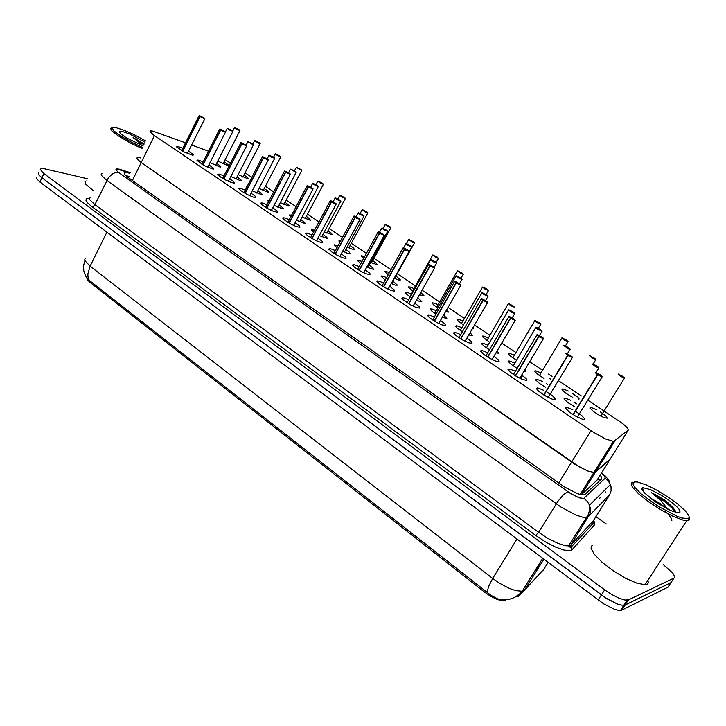 <?xml version="1.0" encoding="UTF-8"?>
<svg xmlns="http://www.w3.org/2000/svg" width="726" height="726" viewBox="0 0 726 726"><rect width="100%" height="100%" fill="white"/><g stroke="black" fill="none" stroke-linecap="round" stroke-linejoin="round"><path stroke-width="1.09" d="M127.849 176.291L127.395 176.944M140.989 157.987L137.895 157.488L136.787 158.123L137.931 159.911L141.243 162.57L575.173 464.459L587.679 470.983L594.53 472.544L610.267 458.986M127.967 177.38L127.74 176.772M581.363 494.796L596.999 480.222M86.775 277.967L87.565 280.009L90.342 282.695L484.659 592.253L490.885 596.454L497.219 599.485L502.51 600.801L506.013 599.994M600.529 412.023L605.72 415.826L607.29 418.14L604.286 417.713L598.959 415.127L593.469 411.578L589.83 407.958L591.372 407.558L596.309 409.609M572.306 397.158L565.863 393.202L562.133 389.844L561.96 389.136L563.158 388.973L568.322 391.033M572.469 393.383L577.252 396.786M577.96 397.421L579.176 398.982L578.577 399.545M544.083 378.437L538.12 374.68L534.871 371.648L534.79 371.031L535.979 370.913L541.015 372.901M549.718 378.437L550.48 379.099M516.54 360.15L511.104 356.647L508.291 353.934L508.472 353.253L509.516 353.299L514.371 355.223M489.678 342.3L482.345 336.637L482.563 336.038L483.67 336.111L488.362 337.953M463.469 324.885L458.433 321.382L456.972 319.513L458.723 319.386L462.97 321.101M472.925 327.725L473.343 328.687L472.272 328.851M437.905 307.869L433.458 304.702L432.251 303.051L434.075 302.996L438.168 304.639M446.59 309.793L448.441 312.071L445.501 311.69M412.949 291.253L408.112 286.979L409.99 286.97L413.938 288.558M420.781 292.505L424.111 295.872L419.501 294.774M388.21 274.773L384.526 271.252L389.481 272.477M395.96 275.998L400.371 279.964L398.737 280.018L394.409 278.303M363.699 258.383L361.484 255.861L364.751 256.459M372.765 260.589L376.277 263.166L377.066 264.6L370.514 262.476M339.813 242.293L338.915 240.878L340.548 240.923M350.095 245.524L353.571 248.047L354.379 249.454L351.82 249.063L347.173 247.003M327.934 230.786L331.709 233.581L332.027 234.716L324.368 231.884M306.245 216.375L309.657 218.798L310.338 220.232L302.089 217.092M285.037 202.282L288.748 204.968L289.302 205.703L288.894 206.102L280.309 202.627M264.282 188.488L267.958 191.119L268.547 192.009L268.012 192.245L259.01 188.47M243.963 174.984L247.611 177.571L248.201 178.442L247.539 178.669L238.173 174.621M224.071 161.771L227.955 164.575L228.254 165.283L227.456 165.365L217.791 161.072M574.747 406.741L568.031 402.621L564.093 399.055L564.129 398.093L565.2 398.102L570.5 400.207M574.774 402.64L576.544 403.792M545.562 387.285L539.309 383.346L535.924 380.143L535.852 379.48L537.077 379.353L542.313 381.395M546.515 383.764L547.359 384.29M517.13 368.309L511.431 364.634L508.499 361.766L508.726 361.04L509.77 361.085L514.816 363.054M524.825 369.706L525.688 371.304L523.863 371.322M489.397 349.796L484.26 346.393L481.755 343.843L482.019 343.207L483.135 343.271L487.999 345.168M497.101 350.939L498.744 353.244L495.931 352.927M462.371 331.737L457.126 328.061L455.619 326.092L457.434 325.956L461.836 327.716M470.04 332.708L472.508 335.548L468.742 334.949M436.027 314.113L431.979 311.291L430.182 309.067L432.061 308.986L436.308 310.683M443.622 314.975L446.826 318.424L442.252 317.389M410.326 296.907L406.324 293.948L405.344 292.442L407.295 292.424L411.379 294.048M417.84 297.724L421.824 301.599L420.29 301.68L416.425 300.237M385.252 280.118L381.096 276.207L383.038 276.225L386.631 277.622M392.875 281.053L397.412 285.182L395.425 285.173L391.232 283.485M360.777 263.71L357.401 260.353L362.047 261.396M369.053 265.135L372.674 267.812L373.454 269.31L366.657 267.132M336.891 247.684L334.259 244.853L338.035 245.588M345.776 249.581L349.36 252.203L350.159 253.673L347.5 253.274L342.672 251.151M313.578 232.021L311.581 229.797L314.567 230.16M323.034 234.38L326.927 237.293L327.217 238.473L319.259 235.542M290.799 216.693L289.465 214.969L291.634 215.114M300.791 219.533L304.657 222.374L304.974 223.535L296.389 220.287M279.056 205.004L282.886 207.799L283.458 208.734L282.986 208.979L274.056 205.367M257.794 190.811L261.587 193.543L262.168 194.459L261.596 194.704L252.221 190.793M236.994 176.917L240.76 179.594L241.35 180.502L240.714 180.738L230.886 176.527M216.647 163.323L220.65 166.236L220.931 166.971L220.087 167.053L210.023 162.579M575.845 411.515L581.753 415.526L584.947 419.065L582.86 419.41L575.346 416.016L569.257 412.041L565.354 407.994L567.242 407.558L572.841 409.854M546.633 391.904L552.54 395.87L555.644 399.336L554.728 399.826L552.096 399.146L546.115 396.287L538.538 391.142L536.332 388.455L538.184 388.074L543.729 390.325M521.676 374.997L526.105 378.518L527.022 379.762L526.613 380.533L521.831 379.181L515.578 375.859L510.206 372.066L508.064 369.452L509.933 369.107L515.36 371.295M493.925 356.348L498.299 359.787L499.089 361.666L495.722 361.094L489.905 358.345L484.079 354.642L480.503 350.948L482.454 350.631L487.681 352.727M466.882 338.171L471.192 341.529L471.991 343.371L468.515 342.754L462.789 340.058L455.674 335.339L453.632 332.898L455.665 332.626L460.701 334.632M440.5 320.447L444.757 323.723L445.573 325.529L441.98 324.876L436.353 322.226L429.411 317.652L427.423 315.302L429.211 314.975L434.384 316.99M414.773 303.169L418.975 306.354L419.81 308.133L416.107 307.434L410.571 304.829L403.801 300.401L401.85 298.123L403.729 297.832L408.711 299.774M389.671 286.307L394.227 289.828L394.445 291.244L390.869 290.427L385.415 287.859L380.143 284.592L376.894 281.361L378.564 281.035L383.664 282.977M365.169 269.845L369.28 272.885L370.187 273.974L369.933 274.682L366.231 273.829L360.867 271.297L354.415 267.141L352.537 264.999L354.288 264.7L359.207 266.578M341.247 253.782L345.712 257.149L346.003 258.52L342.191 257.621L336.909 255.135L331.864 252.049L328.751 249.018L330.33 248.691L335.339 250.57M317.888 238.101L322.317 241.386L322.625 242.738L318.705 241.794L313.505 239.344L307.325 235.424L305.51 233.409L307.089 233.091L312.017 234.934M295.074 222.773L299.457 225.995L299.802 227.32L295.772 226.34L290.654 223.926L284.601 220.105L282.813 218.154L284.565 217.891L289.238 219.651M272.776 207.799L277.123 210.957L277.495 212.264L273.366 211.239L268.321 208.861L262.395 205.149L260.625 203.253L262.358 202.99L266.977 204.723M250.987 193.17L254.899 195.893L255.697 197.545L252.893 197.009L246.504 194.141L240.687 190.521L238.945 188.678L240.615 188.415L245.225 190.13M229.688 178.868L233.563 181.536L234.389 183.161L231.476 182.589L225.169 179.749L220.613 177.044L217.736 174.421L219.343 174.158L223.953 175.864M208.861 164.884L213.09 167.851L213.743 168.677L213.308 169.14L204.315 165.682L197 160.482L198.516 160.21L203.144 161.916M188.479 151.199L192.68 154.112L193.343 154.928L192.944 155.382L183.914 151.916L176.717 146.852L178.124 146.561L182.798 148.267M185.52 142.804L152.796 131.134L150.645 130.843L149.973 131.597L153.676 135.036L592.77 431.852L605.557 438.921L613.679 441.426L628.38 430.01L627.509 428.013L623.071 423.884L602.017 409.609M137.559 157.515L136.787 158.123L137.196 159.076L141.243 162.57L578.885 466.682L589.185 471.546L592.906 472.517L595.311 472.254L610.031 459.358L628.199 430.282M230.451 163.123L225.16 159.62M208.58 151.144L191.582 145M246.858 186.954L246.659 186.346L247.257 186.183M268.566 201.683L267.812 200.521L269.21 200.449M84.906 260.325L83.581 265.707L83.789 270.671L85.55 275.844L88.372 279.737L490.994 595.347L497.855 598.968L502.61 599.839L508.862 599.449L514.507 597.489L519.916 593.696L522.166 591.245L524.417 590.274L543.592 569.592M663.183 564.583L672.802 573.104L674.717 576.635L673.991 578.041L628.571 599.894L624.823 605.148L621.647 605.166L617.399 603.987L606.791 598.641L41.945 177.797L38.805 174.884L38.269 173.523L38.732 172.888L38.269 173.523L38.805 174.884L41.945 177.797L604.958 597.462L617.399 603.987L621.647 605.166L624.614 605.203L671.015 582.588L625.277 604.976L621.529 610.221L618.352 610.257L614.096 609.087L603.497 603.76L39.948 182.008L36.572 178.687L36.373 177.453L37.08 176.926M671.759 581.453L668.047 587.125L621.991 610.04M129.836 173.269L126.061 172.443L124.128 172.915L124.754 174.558L128.411 177.698L564.601 487.028L577.088 493.508L581.263 494.778L584.503 494.796L601.745 478.806L601.754 477.499L600.175 475.131M628.571 599.894L624.959 600.057L619.078 598.224L611.936 594.621L604.685 589.83L43.233 173.051L40.248 169.33L41.2 168.532L43.397 168.541L87.229 178.66M204.796 118.674L201.801 117.657L200.131 116.559L204.07 118.529L204.768 118.619L204.233 118.066L199.786 115.752L199.069 115.688L199.831 116.514L199.06 115.652M199.94 116.441L202.409 117.249L200.131 116.559M231.83 130.39L227.41 128.284L230.677 130.499L232.81 131.297L232.211 130.589L227.537 128.293M238.899 129.655L234.616 127.613L237.801 129.763L239.78 130.535L239.271 129.854L234.725 127.613M225.487 132.105L222.201 130.934L220.831 129.99L224.57 131.896L225.459 132.041L224.888 131.46L220.405 129.128L219.724 129.092L220.522 129.945L219.724 129.046M220.64 129.872L222.9 130.553L220.831 129.99M246.64 145.835L243.065 144.51L241.994 143.73L246.341 145.418L241.495 142.804L240.841 142.804L241.676 143.684L240.841 142.741M241.794 143.603L244.208 144.365L241.994 143.73M268.275 159.874L264.727 158.577L263.638 157.787L267.948 159.43L263.511 156.961L262.431 156.762L263.32 157.733L262.431 156.743M263.438 157.651L265.988 158.495L263.638 157.787M290.409 174.24L286.897 172.969L285.781 172.162L289.592 174.086L290.327 174.231L290.055 173.768L285.118 171.109L284.538 171.164L285.463 172.107L284.528 171.064M285.581 172.026L288.104 172.842L285.781 172.162M252.439 143.694L247.947 141.661L252.494 144.365L253.565 144.592L252.63 143.766M253.583 144.655L248.183 141.606M273.511 157.297L269.292 155.219L271.887 157.215L274.419 157.896L269.609 155.3M295.046 171.2L290.572 169.194L295.273 171.998L296.272 172.162L295.237 171.272M296.29 172.244L290.836 169.122M141.987 148.485L130.998 143.34L117.812 135.608L111.913 130.861L110.67 128.811L111.713 127.885M93.699 190.938L85.868 184.34L84.969 181.908L86.122 180.956M142.523 147.387L131.116 142.042L120.58 135.971L113.71 130.78L112.231 127.821L116.06 127.712L123.828 130.136L133.784 134.473L145.708 140.908M144.184 144.002L133.148 137.577L138.312 141.624L141.869 145.518M143.204 146.008L126.542 137.922L121.351 134.31L119.618 132.531L119.481 131.47L122.458 131.506L129.5 133.938L145.064 142.214M144.175 144.029L143.131 143.158M143.83 144.737L133.148 137.577M689.228 517.248L689.673 519.335L688.865 520.406L683.284 520.197L673.465 516.513L661.168 510.006L648.745 501.92L638.544 493.789L632.41 487.128L631.212 484.732L631.321 483.089L632.709 482.264M648.536 582.016L647.764 583.84L645.26 584.729L637.038 583.25L625.73 578.313L613.307 570.845L602.135 562.269L594.276 554.21L591.091 548.13L591.418 546.17L592.988 545.044M688.076 518.673L681.814 517.974L676.941 516.213L658.518 506.512L641.321 494.043L634.551 487.055L633.126 484.523L633.117 482.79L634.488 481.937L637.31 482.01L646.421 484.995L656.767 490.141L667.784 496.856L677.794 504.134L685.271 510.868L688.974 515.995L689.165 517.665L688.076 518.673M675.634 512.329L673.447 508.055L667.085 502.056L659.58 496.911L651.295 492.591L660.841 500.486L667.784 509.162M650.324 498.163L659.181 502.891L667.267 508.899M642.909 487.718L650.532 489.56L662.575 495.912L670.57 501.376L676.759 506.639L678.774 508.872L680.09 511.975L679.318 512.674L677.394 512.71L670.724 510.532L656.041 502.301L644.398 492.863L642.056 489.524L641.965 488.444L642.909 487.718M660.243 504.987L650.868 498.59M671.795 520.551L671.278 518.337L669.363 515.451M669.299 515.369L665.57 511.467M675.098 510.396L670.897 505.541L664.372 499.933M675.071 512.166L672.131 508.218L665.424 502.056L651.295 492.591M313.06 188.941L309.575 187.689L308.45 186.872L312.044 188.724L312.997 188.932L312.679 188.442L308.133 185.91L307.125 185.765L308.123 186.818L307.125 185.72M308.241 186.736L310.737 187.517L308.45 186.872M336.247 203.997L332.463 202.581L335.693 203.933L336.192 203.979L335.829 203.452L331.228 200.893L330.257 200.784L331.31 201.873L330.266 200.721M331.428 201.792L333.896 202.545L331.646 201.928M359.987 219.406L356.566 218.199L355.395 217.346L359.27 219.297L359.942 219.379L359.533 218.825L354.878 216.23L353.943 216.157L355.059 217.292L353.952 216.076M355.177 217.201L357.609 217.927L355.395 217.346M317.062 185.42L312.643 183.342L316.264 185.792L318.224 186.509L317.698 185.783L313.133 183.406M339.587 199.968L335.648 197.944L338.243 200.086L340.83 201.102L339.795 200.031M340.957 201.102L335.648 197.944M362.628 214.842L358.208 212.89L363.154 215.84L364.035 215.912L362.846 214.914M364.071 216.03L358.671 212.818M384.299 235.188L381.259 234.189L379.725 233.137L383.401 235.024L384.263 235.16L383.809 234.571L379.09 231.948L378.192 231.839L379.38 233.082L378.21 231.803M379.498 232.992L381.713 233.563L379.725 233.137M409.21 251.359L405.516 250.007L408.756 251.332L408.684 250.697L403.901 248.038L403.057 248.029L404.3 249.254L403.057 247.911M404.418 249.163L406.778 249.826L404.645 249.317M434.738 267.93L431.425 266.796L430.182 265.897L433.921 267.803L434.711 267.885L434.157 267.222L429.32 264.527L428.531 264.563L429.837 265.834L428.512 264.418M429.946 265.743L432.079 266.233L430.182 265.897M460.91 284.919L456.926 283.403L460.329 284.873L460.629 284.465L455.374 281.434L454.63 281.506L456.01 282.822L454.612 281.334M456.128 282.732L458.206 283.185L458.705 283.739L456.364 282.886M487.736 302.343L484.142 301.045L487.373 302.343L487.055 301.526L482.082 298.758L481.402 298.876L482.844 300.255L481.365 298.676M482.962 300.156L484.995 300.564L485.512 301.136L483.217 300.319M386.205 230.069L381.812 228.018L385.079 230.342L387.53 231.322L387.112 230.614L382.239 228.037M410.344 245.66L406.369 243.618L409.328 246.014L411.851 246.958L410.58 245.724M411.932 246.958L406.306 243.6M435.055 261.614L430.681 259.59L434.166 262.059L436.58 262.993L436.027 262.195L431.053 259.563M460.375 277.967L456.01 275.953L459.603 278.494L461.89 279.401L461.573 278.711L456.4 275.916M486.302 294.711L482.019 292.868L487.427 296.108L488.072 295.999L486.565 294.783M488.153 296.217L482.363 292.669M515.26 320.211L511.703 318.941L514.934 320.22L514.516 319.34L509.48 316.536L508.799 316.6L510.378 318.124L508.808 316.472M510.496 318.024L512.474 318.387L513.019 318.977L510.75 318.188M543.502 338.543L539.609 337.082L543.039 338.534L543.102 337.962L537.594 334.768L537.022 334.976L538.628 336.465L536.959 334.713M538.746 336.365L539.699 336.528L539.173 335.947L540.661 336.673L541.242 337.291L539.01 336.537M572.46 357.319L568.621 355.912L572.061 357.364L572.052 356.729L566.443 353.48L565.935 353.743L567.623 355.286L565.853 353.444M567.741 355.186L568.658 355.323L568.095 354.705L569.592 355.441L570.191 356.085L568.004 355.359M602.226 376.64L598.759 375.46L601.863 376.703L601.763 376.004L596.055 372.701L595.619 373.001L597.398 374.616L595.511 372.674M597.507 374.507L598.396 374.616L597.77 373.963L599.304 374.716L599.921 375.378L597.788 374.689M512.883 311.881L508.554 309.884L513.645 313.178L514.807 313.378L513.699 312.316L510.605 311.037L512.892 311.772M540.117 329.477L536.659 327.553L535.879 327.399L536.169 327.952L541.877 331.138L540.407 329.54M542.177 331.129L536.242 327.426M568.059 347.509L563.775 345.558L568.54 348.761L570.155 349.251L569.266 348.208L570.182 349.315L568.531 348.925L563.793 345.467M568.34 347.572L567.514 347.836L565.89 346.692L568.086 347.4L564.211 345.467M596.708 366.031L593.451 364.162L592.48 363.962L592.888 364.597L598.759 367.873L597.026 366.085M598.995 367.855L597.017 366.076L596.164 365.958L596.618 366.548L594.875 365.568L596.745 365.904M259.037 142.605L254.753 140.563L258.02 142.768L259.981 143.521L259.527 142.877L260.053 143.666L258.211 142.986L254.69 140.59M259.2 142.659L254.89 140.563M279.61 155.827L275.517 153.803L278.067 155.745L280.499 156.408L275.826 153.885M300.628 169.339L296.29 167.379L300.873 170.111L301.834 170.274L300.818 169.412M301.853 170.356L296.834 167.388M322.108 183.152L317.788 181.21L321.927 183.769L323.324 184.186L322.516 183.36L319.612 182.162L322.09 183.079M344.06 197.263L339.786 195.249L343.398 197.681L345.286 198.361L344.696 197.626L340.022 195.249M366.512 211.702L362.238 209.687L365.323 211.874L367.592 212.827L367.528 212.346L362.673 209.723M389.463 226.458L385.343 224.425L388.383 226.703L390.76 227.665L390.343 226.984L385.615 224.479M412.949 241.558L408.693 239.571L412.604 242.194L414.419 242.811L413.648 241.949L414.328 242.974L412.713 242.384L408.693 239.571M413.158 241.613L411.769 241.44L410.671 240.605L412.94 241.477L409.083 239.571M436.979 257.004L432.941 255.361L438.205 258.293L437.215 257.077M438.604 258.329L433.059 255.007M461.573 272.822L457.344 270.852L461.473 273.62L463.215 274.183L462.072 273.058L463.27 274.219L461.545 273.802L457.344 270.834M461.8 272.876L459.867 272.431L461.573 272.731M486.747 289.012L482.536 287.051L486.774 289.901L488.435 290.464L487.754 289.601L484.496 288.158L486.756 288.921M512.529 305.592L508.336 303.649L512.057 306.254L514.235 307.116L513.781 306.354L508.708 303.595M538.946 322.58L535.189 320.583L538.601 323.333L540.897 324.132L539.218 322.634M540.924 324.159L535.153 320.574M566.008 339.977L561.851 338.062L567.033 341.401L568.068 341.538L566.861 340.421L563.884 339.205L566.026 339.868M593.741 357.809L589.639 355.804L593.006 358.399L595.71 359.57L595.347 358.816L590.011 355.813M622.173 376.113L618.08 374.099L621.601 376.794L623.979 377.892L624.478 377.865L624.042 377.302L618.479 374.108M599.594 498.599L600.202 497.464M599.567 480.866L598.061 478.525M128.075 176.2L126.433 175.656M487.264 592.516L488.38 586.889L492.718 578.45L499.606 583.241L509.18 588.305L515.678 590.61L522.166 591.245L542.594 558.485M517.792 596.718L523.8 591.263L543.756 559.365M86.076 257.966L84.806 259.309L85.151 260.924L90.124 266.161L87.873 274.02L88 277.023L89.189 280.336M534.654 571.226L538.719 566.906L538.774 564.61M130.018 172.906L116.723 169.022L115.761 169.802L118.574 172.507L570.391 493.408L579.266 497.9L583.768 498.426L605.303 478.053L604.404 475.92L601.446 473.098M609.731 494.66L587.407 517.574L583.423 517.457L575.591 514.906L560.998 507.066L106.758 180.338L101.613 175.619L101.15 174.285L102.23 173.342M593.578 520.37L594.785 523.11L594.385 524.952L572.142 549.609L569.937 550.626L563.875 550.036L555.29 546.959L545.408 541.832L535.688 535.398L91.948 206.656L93.581 206.229L94.788 204.923L108.7 177.271L113.111 173.496L115.96 172.461L118.574 172.507M535.688 535.398L538.628 532.303L548.23 538.574L557.831 543.329L565.699 545.734L568.912 545.87L570.7 545.226L589.975 513.836L590.483 509.552L589.557 505.242L587.28 501.348L583.904 498.317M91.948 206.656L88.236 203.552L85.904 200.303L86.276 198.788L89.498 198.225M90.605 197.327L89.461 198.398L89.879 199.804L94.924 204.659L538.628 532.303L557.913 501.312L563.449 494.696L567.823 491.693M594.385 524.952L592.942 522.811L593.614 520.288M572.142 549.609L570.609 547.44L570.981 544.972L593.323 520.742L593.732 522.774L570.663 547.64L568.54 545.907L588.178 514.798L589.639 510.16L589.557 505.242L610.348 484.478L608.27 480.948L605.185 478.216M593.323 520.742L609.45 495.132L611.065 490.758L611.011 486.801L608.914 480.558L605.684 476.329L601.636 472.798M119.981 169.702L117.185 168.532M605.448 491.974L605.203 492.4M232.928 131.306L229.752 130.163L227.338 128.321M239.943 130.508L236.912 129.437L234.543 127.64M235.877 179.104L253.465 144.792L247.956 141.634M274.7 158.295L271.533 157.17L269.028 155.246M277.858 207.3L296.154 172.389L290.572 169.149M318.369 186.509L315.229 185.402L312.607 183.379M321.745 236.776L340.803 201.256L337.218 199.668L335.149 197.917M344.451 252.022L363.898 216.194L359.733 214.252L358.208 212.8M387.72 231.313L383.972 229.888L381.803 228.028M391.459 283.594L411.751 247.13L407.567 245.161L405.952 243.618M436.725 262.984L433.631 261.923L430.69 259.581M462.099 279.347L458.369 277.967L456.019 275.925M485.567 300.5L487.936 296.389L483.725 294.375L481.973 292.678M519.771 378.201L543.493 338.57L541.578 336.819L537.412 334.722M514.825 313.45L511.05 312.017L508.572 309.839M539.418 335.566L541.941 331.31L537.703 329.259L535.833 327.426M570.219 349.251L567.342 353.825M595.928 372.665L598.75 368.037L594.394 365.895L592.47 363.971M260.162 143.539L242.892 177.062M280.78 156.807L277.722 155.7L275.272 153.821M283.902 204.451L301.735 170.492L296.299 167.343M323.388 184.204L320.338 183.115L317.788 181.155M345.404 198.37L342.363 197.291L339.759 195.276M367.919 212.854L364.888 211.783L362.22 209.705M390.942 227.665L387.92 226.603L385.188 224.47M414.501 242.82L394.617 278.403M436.244 262.367L438.431 258.483L434.965 256.922L432.732 255.026M463.279 274.201L460.901 278.212M488.544 290.454L484.895 289.048L482.545 287.024M514.416 307.107L510.759 305.691L508.345 303.604M538.356 328.324L540.716 324.331L536.596 322.335L534.781 320.583M568.095 341.647L564.42 340.222L561.86 337.989M565.409 345.921L568.104 341.628L566.289 340.031M595.946 359.561L592.216 358.1L589.621 355.822M624.505 377.937L620.703 376.44L618.08 374.108M599.794 480.657L598.396 477.98M594.612 473.425L593.668 472.581M187.299 153.567L204.796 118.683L199.296 115.615M215.558 165.464L232.919 131.324L232.002 130.453M223.036 163.795L239.961 130.598L239.063 129.718M207.627 167.307L225.496 132.068L219.96 129.01M228.418 181.346L246.64 145.835L241.096 142.704M249.671 195.711L268.275 159.883L263.048 156.798M271.415 210.404L290.409 174.249L284.819 171.037M256.632 193.043L274.691 158.322L273.684 157.361M293.667 225.432L313.06 188.951L307.679 185.756M316.436 240.814L336.238 204.006L330.784 200.739M339.741 256.559L359.978 219.424L354.442 216.094M299.557 221.866L318.369 186.509L317.253 185.484M363.608 272.686L384.299 235.188L378.663 231.812M388.056 289.211L409.21 251.359L403.438 247.902M413.103 306.127L434.738 267.921L428.921 264.409M438.776 323.478L460.91 284.919L455.03 281.334M465.094 341.256L487.736 302.352L481.801 298.676M367.683 267.622L387.729 231.285L386.423 230.133M434.221 267.268L436.734 262.957L435.291 261.678M459.594 283.657L462.135 279.374L460.62 278.031M492.083 359.497L515.251 320.22L509.253 316.472M548.194 397.403L572.487 357.383L570.3 355.441L566.316 353.453M577.361 417.105L602.244 376.703L600.021 374.716L595.992 372.683M508.971 309.83L512.901 311.781M512.166 317.797L514.834 313.432L513.146 311.935M592.897 363.98L596.754 365.904M263.175 190.602L280.79 156.798L279.782 155.89M318.297 181.191L322.099 183.079M305.074 218.59L323.388 184.204L322.299 183.215M326.718 233.046L345.404 198.37L344.26 197.327M348.843 247.829L367.928 212.818L366.712 211.756M371.476 262.939L390.933 227.674L389.671 226.521M457.689 270.825L461.582 272.731M482.89 287.015L486.765 288.921M486.111 294.493L488.553 290.436L486.992 289.066M514.217 307.27L512.792 305.646M562.242 337.98L566.035 339.868M593.106 364.035L595.955 359.497L594.031 357.873M600.819 416.134L624.496 377.956L622.491 376.159M601.219 409.083L587.742 400.144M581.354 395.906L579.593 394.735M578.813 394.218L573.93 390.978M573.177 390.479L558.312 380.615M552.059 376.467L551.234 375.923M550.499 375.433L548.493 374.108M542.631 370.215L529.644 361.602M515.968 352.527L501.711 343.071M489.941 335.258L474.495 325.012M464.522 318.405L447.951 307.407M439.702 301.934L422.06 290.228M415.463 285.853L397.213 273.747M391.051 269.655L373.999 258.347M366.458 253.347L351.311 243.292M342.445 237.42L329.123 228.572M318.995 221.866L307.416 214.179M296.09 206.665L286.189 200.095M273.711 191.818L265.407 186.31M251.84 177.307L245.07 172.824M593.169 521.032L594.413 521.921M595.91 516.631L606.283 524.027M200.022 116.641L182.734 151.28M199.831 116.514L182.535 151.171M220.722 130.072L203.089 165.02M220.522 129.945L202.89 164.902M241.885 143.812L223.898 179.059M241.676 143.684L223.69 178.941M263.529 157.869L245.179 193.415M263.32 157.733L244.971 193.297M285.672 172.244L266.95 208.108M285.463 172.107L266.732 207.981M308.341 186.954L289.22 223.136M308.123 186.818L289.002 223.009M331.537 202.019L312.017 238.518M331.31 201.873L311.79 238.391M355.286 217.437L335.358 254.263M355.059 217.292L335.122 254.127M379.616 233.227L359.252 270.39M379.38 233.082L359.016 270.253M404.536 249.408L383.727 286.906M404.3 249.254L383.482 286.761M430.073 265.988L408.811 303.822M429.837 265.834L408.556 303.677M456.255 282.986L434.511 321.164M456.01 282.822L434.257 321.01M483.108 300.419L460.865 338.942M482.844 300.255L460.602 338.788M510.641 318.297L487.881 357.174M510.378 318.124L487.618 357.01M538.901 336.637L515.605 375.877M538.628 336.465L515.333 375.714M567.904 355.468L544.055 395.071M567.623 355.286L543.783 394.899M597.679 374.798L573.268 414.773M597.398 374.616L572.977 414.591M132.413 180.538L154.502 135.608M558.721 482.99L590.982 430.681M581.299 494.787L614.74 441.136M590.347 508.2L589.775 508.772M596.708 480.676L610.031 459.358M90.342 282.695L90.877 281.615M484.659 592.253L485.431 591.009M106.858 232.12L90.124 266.161L492.718 578.45L516.858 539.209M534.744 571.072L538.51 567.169M598.115 600.075L604.685 589.83M39.948 182.008L43.932 173.587M543.148 570.3L548.003 562.541M673.991 578.041L671.015 582.588M590.229 507.547L589.285 508.509M580.165 494.524L613.252 441.408M129.555 176.645L127.885 176.119M504.452 600.729L504.969 599.894M590.556 407.422L589.993 408.339M562.65 388.909L562.115 389.808M564.665 398.039L564.075 399.019M536.559 379.29L535.988 380.243M522.557 375.596L520.723 378.673M566.28 407.395L565.581 408.547M537.24 387.929L536.568 389.045M177.126 146.452L176.826 147.069M197.445 160.083L197.118 160.727M218.208 174.013L217.864 174.694M239.444 188.261L239.072 188.969M261.16 202.826L260.77 203.57M283.376 217.727L282.968 218.508M306.109 232.973L305.673 233.79M329.377 248.573L328.923 249.426M353.199 264.554L352.718 265.435M377.593 280.908L377.084 281.824M402.585 297.66L402.05 298.613M428.195 314.83L427.632 315.819M454.431 332.417L453.841 333.443M481.338 350.458L480.721 351.511M508.935 368.953L508.291 370.042M247.067 186.183L246.758 186.8M268.266 200.322L267.93 200.966M289.928 214.778L289.574 215.459M312.089 229.57L311.717 230.269M334.75 244.689L334.359 245.415M357.936 260.153L357.528 260.915M381.667 275.989L381.232 276.778M405.961 292.188L405.498 293.005M430.836 308.777L430.355 309.621M456.309 325.765L455.801 326.646M482.4 343.171L481.873 344.079M509.144 361.003L508.599 361.938M339.369 240.733L339.006 241.404M361.947 255.724L361.566 256.414M385.043 271.052L384.644 271.769M432.85 302.778L432.406 303.55M457.589 319.195L457.135 319.994M482.926 336.002L482.445 336.828M508.862 353.217L508.363 354.061M535.434 370.85L534.908 371.721M620.521 610.394L627.11 600.221M124.228 173.777L124.863 172.47M130.145 172.643L118.937 169.067M198.978 115.833L181.618 150.645M227.229 128.502L225.468 131.987M234.434 127.812L232.792 131.052M219.624 129.228L201.919 164.348M240.742 142.931L222.682 178.351M262.34 156.943L243.909 192.68M284.429 171.282L265.625 207.327M247.856 141.824L246.114 145.227M268.929 155.437L267.159 158.858M290.482 169.349L288.667 172.815M120.044 133.076L119.481 131.47M686.678 520.751L645.096 584.739M643.554 491.901L642.592 487.808M688.194 518.636L688.629 520.515M307.034 185.947L287.832 222.319M330.167 200.957L310.565 237.647M353.852 216.321L333.833 253.347M312.516 183.578L310.646 187.117M335.049 198.134L333.116 201.755M358.109 213.027L356.085 216.756M378.11 232.057L357.655 269.419M402.957 248.183L382.048 285.881M428.413 264.7L407.05 302.742M454.512 281.624L432.66 320.012M481.265 298.976L458.923 337.726M381.704 228.263L379.58 232.138M405.861 243.863L403.602 247.938M430.591 259.835L409.918 296.653M455.919 276.189L434.792 313.333M481.873 292.95L460.284 330.421M508.708 316.781L485.839 355.876M536.85 335.04L513.454 374.498M508.463 310.12L486.393 347.926M535.734 327.716L513.155 365.868M254.59 140.771L252.938 143.975M275.172 154.003L273.493 157.233M296.199 167.524L294.484 170.801M317.689 181.346L315.919 184.685M339.659 195.476L337.826 198.888M362.12 209.914L360.214 213.435M385.098 224.688L383.092 228.336M408.593 239.798L406.46 243.637M432.642 255.253L412.559 291.008M457.253 271.07L436.743 307.143M482.445 287.269L461.5 323.651M508.245 303.858L486.856 340.548M534.672 320.847L512.81 357.864M561.752 338.252L539.409 375.596"/></g></svg>
